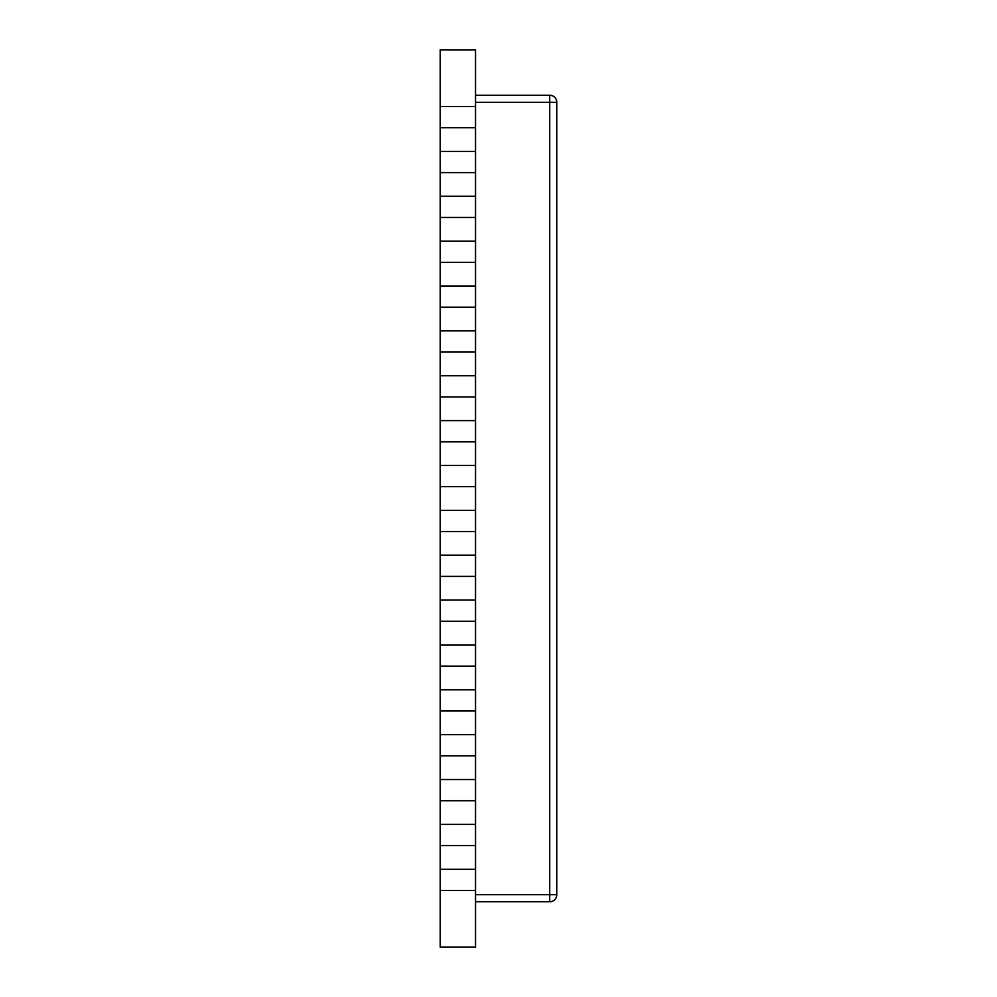 <?xml version="1.0" encoding="UTF-8"?>
<svg xmlns="http://www.w3.org/2000/svg" width="997" height="997" viewBox="0 0 997 997"><rect width="100%" height="100%" fill="white"/><g stroke="black" fill="none" stroke-linecap="round" stroke-linejoin="round"><path stroke-width="1.5" d="M440.213 869.259L440.213 49.85L475.532 49.85L475.532 947.15L440.213 947.15L440.213 869.259L475.532 869.259M475.532 95.251L549.721 95.251A7.066 7.066 0 0 1 556.787 102.305L475.532 102.305M475.532 901.749L549.721 901.749A7.066 7.066 0 0 0 556.787 894.695L556.787 102.305A7.066 7.066 0 0 0 549.721 95.251L549.721 894.695L475.532 894.695M440.213 890.446L475.532 890.446M440.213 845.581L475.532 845.581M440.213 824.394L475.532 824.394M440.213 800.716L475.532 800.716M440.213 779.529L475.532 779.529M440.213 755.851L475.532 755.851M440.213 734.664L475.532 734.664M440.213 710.986L475.532 710.986M440.213 689.799L475.532 689.799M440.213 666.121L475.532 666.121M440.213 644.934L475.532 644.934M440.213 621.256L475.532 621.256M440.213 600.069L475.532 600.069M440.213 576.391L475.532 576.391M440.213 555.204L475.532 555.204M440.213 531.526L475.532 531.526M440.213 510.339L475.532 510.339M440.213 486.661L475.532 486.661M440.213 465.474L475.532 465.474M440.213 441.796L475.532 441.796M440.213 420.609L475.532 420.609M440.213 396.931L475.532 396.931M440.213 375.744L475.532 375.744M440.213 352.066L475.532 352.066M440.213 330.879L475.532 330.879M440.213 307.201L475.532 307.201M440.213 286.014L475.532 286.014M440.213 262.336L475.532 262.336M440.213 241.149L475.532 241.149M440.213 217.471L475.532 217.471M440.213 196.284L475.532 196.284M440.213 172.606L475.532 172.606M440.213 151.419L475.532 151.419M440.213 127.741L475.532 127.741M440.213 106.554L475.532 106.554M549.721 901.749L549.721 894.695L556.787 894.695"/></g></svg>
